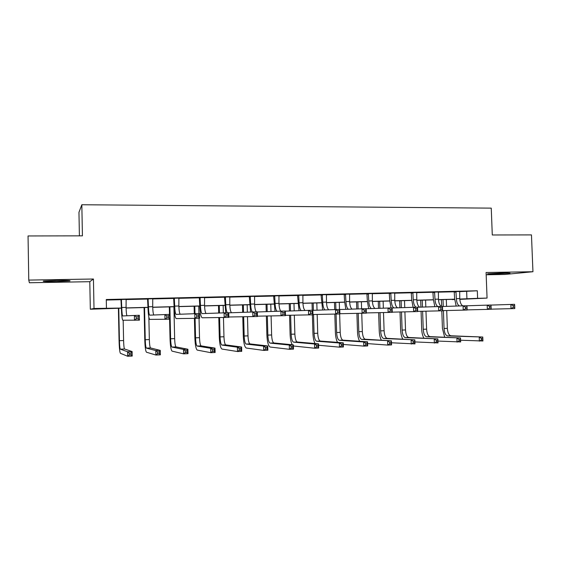 <?xml version="1.0" encoding="UTF-8"?>
<svg xmlns="http://www.w3.org/2000/svg" width="561" height="561" viewBox="0 0 561 561"><rect width="100%" height="100%" fill="white"/><g stroke="black" fill="none" stroke-linecap="round" stroke-linejoin="round"><path stroke-width="0.84" d="M56.416 281.545L69.683 280.928C71.485 280.486 67.243 280.318 56.956 280.423L43.59 281.04C41.851 281.496 46.128 281.664 56.416 281.545M493.126 274.027L510.026 273.13L504.535 272.884L487.572 273.782L493.126 274.027M121.386 308.157L90.328 309.23L94.003 308.494L121.379 308.038M79.403 235.851L78.961 212.303L81.836 204.744L82.425 235.844L28.05 235.957L28.765 280.086L29.396 282.751L89.795 281.692L90.328 309.23M486.17 274.771L504.928 274.448L532.95 271.727L486.085 272.506L487.06 298.087L459.81 299.371M454.69 299.511L452.173 299.574L454.683 299.455M81.836 204.744L491.254 208.138L492.285 234.982L531.463 234.898L532.95 271.727M459.592 291.65L477.32 290.78L106.274 299.518L106.45 308.164M106.288 300.037L121.064 299.686M126.022 299.567L147.648 299.055M152.641 298.936L173.763 298.431M178.791 298.312L199.407 297.828M204.47 297.702L224.61 297.225M229.701 297.106L249.372 296.636M254.491 296.517L273.705 296.061M278.859 295.942L297.625 295.493M302.8 295.374L321.144 294.939M326.341 294.813L344.265 294.385M349.482 294.266L366.999 293.845M372.245 293.726L389.362 293.319M394.621 293.193L411.353 292.793M416.634 292.667L432.987 292.281M438.288 292.155L454.277 291.776M459.641 291.496L454.214 291.622M438.337 292L432.924 292.127M416.69 292.512L411.29 292.639M394.678 293.031L389.292 293.158M372.294 293.564L366.929 293.691M349.538 294.097L344.195 294.223M326.397 294.644L321.074 294.77M302.863 295.205L297.561 295.331M278.915 295.773L273.635 295.899M254.554 296.348L249.301 296.474M229.765 296.937L224.54 297.057M204.534 297.533L199.337 297.653M178.854 298.143L173.686 298.263M152.711 298.761L147.571 298.88M126.092 299.392L120.987 299.511M89.795 281.692L93.435 279.013L28.765 280.086M93.435 279.013L94.003 308.494M477.32 290.78L477.607 298.34L487.06 298.087M459.796 299.202L462.117 299.09L459.789 299.153M454.676 299.286L438.478 299.721M433.38 299.855L416.816 300.296M411.739 300.43L394.797 300.885M389.741 301.019L372.406 301.474M367.378 301.615L349.643 302.084M344.636 302.218L326.495 302.702M321.509 302.835L302.94 303.326M297.989 303.459L278.985 303.964M274.063 304.097L254.617 304.609M249.722 304.742L229.814 305.268M224.954 305.401L204.569 305.941M199.751 306.068L178.882 306.629M174.092 306.755L152.718 307.323M147.978 307.449L126.085 308.031M459.782 299.048L477.607 298.34M126.085 307.912L147.971 307.33M152.718 307.204L174.092 306.636M178.875 306.509L199.744 305.955M204.569 305.829L224.954 305.282M229.807 305.156L249.722 304.623M254.61 304.497L274.063 303.978M278.985 303.852L297.989 303.347M302.94 303.213L321.509 302.723M326.488 302.589L344.629 302.106M349.636 301.972L367.371 301.502M372.399 301.369L389.734 300.906M394.79 300.773L411.732 300.324M416.809 300.191L433.373 299.749M438.471 299.616L454.669 299.181M466.654 291.482L466.927 298.859M455.932 291.503L456.366 298.669C456.633 302.54 457.65 304.967 459.431 305.948M459.669 291.418L459.761 298.578C460.02 302.421 461.037 304.84 462.818 305.843M456.17 306.061L454.648 298.754L454.186 291.545M491.015 305.079L514.605 304.328L514.689 305.598L513.182 305.647L513.252 307.351L514.753 307.302L514.689 305.598M514.753 307.302L514.774 308.571L491.17 309.153M513.252 307.351L511.022 308.683L510.854 304.441L513.182 305.647M456.121 291.972L454.403 292.085M444.691 337.266L442.433 328.458L441.802 310.822M441.64 306.46L441.395 299.644M446.311 299.511L446.556 306.369M446.71 310.535L447.355 328.367C447.706 332.785 448.891 335.261 450.918 335.787L482.769 337.028L482.923 340.99L460.602 340.225M443.008 299.602L443.26 306.481M443.407 310.605L444.053 328.494C444.403 332.918 445.581 335.394 447.587 335.92L482.769 337.028L482.755 338.297L481.338 338.36L481.401 339.952L482.818 339.889L482.755 338.297M481.401 339.952L479.382 341.137L479.227 337.175L481.338 338.36M482.818 339.889L482.923 340.99M434.572 292.008L434.999 299.237C435.252 303.115 436.227 305.556 437.917 306.572M438.365 291.923L438.45 299.146C438.702 303.01 439.677 305.45 441.381 306.467M434.817 306.671L433.358 299.322L432.896 292.05M466.983 305.787L491.015 305.016L491.177 309.3L467.131 309.882M491.092 308.017L491.022 306.299L489.494 306.348L489.557 308.066L491.092 308.017L491.177 309.3M489.557 308.066L487.355 309.42L487.193 305.128L489.494 306.348M434.761 292.484L433.12 292.597M491.022 306.299L491.015 305.016M412.854 292.526L413.282 299.805C413.527 303.711 414.453 306.18 416.066 307.204M416.711 292.435L416.788 299.714C417.054 303.789 418.043 306.271 419.754 307.169M413.106 307.295L411.718 299.89L411.255 292.562M442.496 306.502L466.976 305.717L467.138 310.044L442.643 310.626M466.983 308.753L466.92 307.021L465.357 307.063L465.42 308.802L466.983 308.753L467.138 310.044M465.42 308.802L463.246 310.163L463.084 305.829L465.357 307.063M413.05 292.996L411.479 293.108M466.92 307.021L466.976 305.717M423.927 338.22C422.608 335.906 421.865 332.911 421.697 329.237L421.073 311.306M420.925 307.126L420.687 300.191M425.582 300.065L425.82 306.965M425.967 311.201L426.605 329.146C426.942 333.606 428.078 336.095 430.021 336.635L460.518 337.946L460.665 341.944L437.959 341.074M422.223 300.149L422.468 307.077M422.615 311.271L423.246 329.272C423.583 333.732 424.712 336.235 426.641 336.768L460.518 337.946L460.441 339.237L458.996 339.3L459.059 340.899L460.504 340.836L460.441 339.237M459.059 340.899L457.061 342.098L456.913 338.101L458.996 339.3M460.504 340.836L460.665 341.944M402.833 339.202C401.536 336.866 400.806 333.809 400.638 330.029L400.021 311.979M399.881 307.73L399.642 300.752M404.516 300.626L404.754 307.568M404.902 311.874L405.519 329.938C405.848 334.433 406.935 336.951 408.78 337.491L437.882 338.886L438.022 342.918L414.916 341.93M401.115 300.717L401.346 307.68M401.494 311.951L402.111 330.071C402.433 334.566 403.513 337.084 405.351 337.631L437.882 338.886L437.741 340.19L436.276 340.247L436.332 341.866L437.797 341.803L437.741 340.19M436.332 341.866L434.361 343.073L434.214 339.04L436.276 340.247M437.797 341.803L438.022 342.918M390.779 293.045L391.206 300.387C391.466 304.525 392.405 307.035 394.018 307.926M394.699 292.954L394.769 300.296C395.021 304.385 395.961 306.888 397.574 307.807M391.045 307.933L389.72 300.472L389.264 293.08M417.545 307.239L442.489 306.432L442.65 310.794L417.686 311.376M442.419 309.497L442.356 307.751L440.764 307.793L440.827 309.546L442.419 309.497L442.65 310.794M440.827 309.546L438.681 310.92L438.527 306.551L440.764 307.793M390.975 293.522L389.488 293.634M442.356 307.751L442.489 306.432M368.332 293.578L368.759 300.984C369.005 305.128 369.888 307.659 371.41 308.578M372.322 293.48L372.378 300.885C372.623 304.981 373.5 307.505 375.021 308.459M368.647 308.669L367.357 301.061L366.901 293.613M392.118 307.989L417.545 307.162L417.693 311.565L392.258 312.147M417.391 310.254L417.328 308.487L415.708 308.536L415.771 310.303L417.391 310.254L417.693 311.565M415.771 310.303L413.653 311.692L413.499 307.281L415.708 308.536M368.535 294.062L367.132 294.167M417.328 308.487L417.545 307.162M345.513 294.118L345.934 301.587C346.165 305.738 346.993 308.291 348.409 309.244M349.566 294.02L349.615 301.488C349.847 305.591 350.667 308.136 352.084 309.118M345.828 309.328L344.615 301.664L344.166 294.146M366.2 308.753L392.118 307.905L392.265 312.351L366.333 312.926M391.88 311.032L391.823 309.244L390.168 309.293L390.232 311.082L391.88 311.032L392.265 312.351M390.232 311.082L388.142 312.477L387.995 308.024L390.168 309.293M345.716 294.602L344.398 294.714M391.823 309.244L392.118 307.905M381.403 340.218C380.127 337.862 379.404 334.735 379.236 330.829L378.64 312.673M378.5 308.34L378.268 301.32M383.121 301.194L383.352 308.178M383.5 312.575L384.103 330.745C384.418 335.275 385.449 337.813 387.202 338.367L414.845 339.84L414.986 343.907L391.473 342.778M379.657 301.285L379.888 308.298M380.035 312.645L380.631 330.878C380.947 335.408 381.978 337.953 383.717 338.507L414.845 339.84L414.642 341.158L413.148 341.221L413.205 342.848L414.698 342.785L414.642 341.158M413.205 342.848L411.255 344.068L411.115 339.994L413.148 341.221M414.698 342.785L414.986 343.907M359.636 341.27C358.374 338.9 357.666 335.695 357.49 331.649L356.908 313.382M356.768 308.957L356.544 301.902M361.375 301.769L361.6 308.795M361.747 313.29L362.329 331.565C362.637 336.13 363.619 338.69 365.274 339.251L391.41 340.815L391.543 344.917L387.749 345.078L367.609 343.613M357.862 301.867L358.086 308.915M358.227 313.361L358.809 331.698C359.11 336.27 360.085 338.837 361.726 339.398L391.41 340.815L391.136 342.14L389.615 342.203L389.671 343.851L391.192 343.788L391.136 342.14M389.671 343.851L387.749 345.078L387.609 340.969L389.615 342.203M391.192 343.788L391.543 344.917M337.519 342.371C336.277 339.994 335.569 336.691 335.394 332.477L334.826 314.111M334.686 309.581L334.468 302.484M339.279 302.358L339.496 309.441M339.636 313.971L340.211 332.393C340.499 337 341.425 339.587 342.981 340.155L367.553 341.803L367.686 345.941L363.823 346.102L343.318 344.447M335.702 302.456L335.92 309.546M336.06 314.083L336.635 332.533C336.923 337.14 337.834 339.728 339.377 340.303L363.689 341.965L367.553 341.803L367.21 343.143L365.66 343.213L365.716 344.875L367.266 344.805L367.21 343.143M365.716 344.875L363.823 346.102L363.689 341.965L365.66 343.213M367.266 344.805L367.686 345.941M322.302 294.665L322.722 302.197C322.94 306.362 323.704 308.936 325.022 309.917M326.425 294.567L326.467 302.099C326.684 306.208 327.449 308.774 328.76 309.784M322.631 309.995L321.039 294.693M339.777 309.532L366.2 308.662L366.34 313.15L339.903 313.718M365.877 311.818L365.821 310.023L364.138 310.072L364.194 311.874L365.877 311.818L366.34 313.15M364.194 311.874L362.14 313.276L361.999 308.781L364.138 310.072M322.505 295.156L321.278 295.261M365.821 310.023L366.2 308.662M315.044 343.528C313.816 341.158 313.115 337.75 312.933 333.318L312.386 314.812M312.246 310.233L312.035 303.08M316.818 302.954L317.035 310.191M317.161 314.448L317.722 333.241C318.003 337.883 318.865 340.492 320.324 341.074L343.269 342.806L343.395 346.986L339.468 347.154L318.585 345.253M313.185 303.052L313.403 310.31M313.522 314.518L314.09 333.374C314.363 338.024 315.219 340.639 316.656 341.221L339.335 342.967L343.269 342.806L342.855 344.166L341.277 344.237L341.326 345.913L342.904 345.842L342.855 344.166M341.326 345.913L339.468 347.154L339.335 342.967L341.277 344.237M342.904 345.842L343.395 346.986M298.69 295.226L299.104 302.821C299.315 306.986 300.016 309.581 301.222 310.598M302.891 295.121L302.919 302.716C303.122 306.832 303.824 309.413 305.03 310.464M299.034 310.675L297.526 295.254M312.835 310.331L339.77 309.434L339.91 313.964L312.954 314.525M339.37 312.624L339.314 310.808L337.596 310.857L337.652 312.68L339.37 312.624L339.91 313.964M337.652 312.68L335.632 314.097L335.492 309.56L337.596 310.857M298.901 295.717L297.765 295.822M339.314 310.808L339.77 309.434M292.225 344.763C290.998 342.413 290.289 338.886 290.1 334.174L289.56 315.268M289.441 311.004L289.231 303.69M293.985 303.564L294.195 310.843M294.322 315.184L294.869 334.097C295.128 338.781 295.935 341.418 297.281 342.007L318.543 343.83L318.669 348.044L314.665 348.22L293.403 345.99M290.289 303.662L290.5 310.969M290.626 315.247L291.166 334.237C291.425 338.928 292.225 341.565 293.55 342.154L314.539 343.998L318.543 343.83L318.052 345.204L316.453 345.274L316.502 346.964L318.108 346.894L318.052 345.204M316.502 346.964L314.665 348.22L314.539 343.998L316.453 345.274M318.108 346.894L318.669 348.044M274.673 295.794L275.086 303.452C275.276 307.617 275.921 310.226 277.015 311.285M278.943 295.689L278.964 303.354C279.154 307.456 279.792 310.058 280.886 311.152L285.346 311.018L285.479 315.647L257.436 316.166M275.03 311.355L273.6 295.815M285.353 311.145L312.828 310.219L312.968 314.798L285.472 315.338M312.33 313.445L312.274 311.607L310.528 311.664L310.577 313.501L312.33 313.445L312.968 314.798M310.577 313.501L308.599 314.931L308.459 310.345L310.528 311.664M274.89 296.292L273.845 296.39M312.274 311.607L312.828 310.219M267.338 316.004L267.863 335.113C268.109 339.84 268.845 342.505 270.058 343.108L289.294 345.043L293.368 344.875L293.494 349.124L289.413 349.3L270.171 347.035C268.347 346.102 267.253 342.105 266.889 335.05L266.363 316.018M266.244 311.671L266.04 304.307M270.774 304.181L270.977 311.502M271.096 315.941L271.629 334.973C271.875 339.693 272.618 342.35 273.852 342.953L293.368 344.875L292.8 346.263L291.166 346.333L291.215 348.044L292.849 347.974L292.8 346.263M267.015 304.279L267.218 311.635M291.215 348.044L289.413 349.3L289.294 345.043L291.166 346.333M292.849 347.974L293.494 349.124M250.241 296.369L250.648 304.097C250.823 308.248 251.398 310.878 252.38 311.986M254.582 296.264L254.596 303.992C254.771 308.136 255.353 310.759 256.349 311.867M250.599 312.049L249.266 296.39M257.317 311.979L280.893 311.152L282.919 312.484L282.968 314.335L284.757 314.286L284.7 312.428L282.919 312.484M282.968 314.335L281.026 315.78L280.893 311.152M250.451 296.874L249.512 296.972M284.757 314.286L285.479 315.647M284.7 312.428L285.346 311.018M243.663 316.783L244.168 336.004C244.4 340.772 245.066 343.465 246.167 344.075L263.579 346.109L267.73 345.941L267.849 350.232L263.698 350.408L246.272 348.037C244.624 347.091 243.628 343.052 243.285 335.934L242.78 316.797M242.661 312.337L242.471 304.932M247.17 304.812L247.366 312.168M247.485 316.727L247.997 335.864C248.228 340.625 248.902 343.311 250.024 343.914L267.73 345.941L267.085 347.343L265.416 347.413L265.465 349.138L267.127 349.068L267.085 347.343M243.348 304.911L243.544 312.302M265.465 349.138L263.698 350.408L263.579 346.109L265.416 347.413M267.127 349.068L267.849 350.232M225.375 296.958L225.774 304.756C225.943 308.936 226.462 311.593 227.331 312.715M229.793 296.853L229.793 304.651C229.996 309.286 230.592 311.979 231.595 312.736M225.746 312.757L224.505 296.979M228.72 312.842L257.317 311.839L257.443 316.509L228.825 316.993M256.622 315.135L256.573 313.262L254.75 313.319L254.799 315.191L256.622 315.135L257.443 316.509M254.799 315.191L252.899 316.649L252.773 311.972L254.75 313.319M225.592 297.463L224.751 297.561M256.573 313.262L257.317 311.839M219.582 317.589L220.073 336.909C220.284 341.719 220.887 344.433 221.868 345.057L237.387 347.196L241.616 347.021L241.728 351.354L237.499 351.537L221.967 349.054C220.494 348.093 219.603 344.019 219.288 336.838L218.797 317.596M218.685 313.01L218.495 305.57M223.166 305.45L223.348 312.835M223.467 317.547L223.958 336.761C224.176 341.565 224.786 344.279 225.788 344.896L241.616 347.021L240.886 348.444L239.189 348.514L239.231 350.253L240.928 350.183L240.886 348.444M219.281 305.549L219.463 312.982M239.231 350.253L237.499 351.537L237.387 347.196L239.189 348.514M240.928 350.183L241.728 351.354M200.067 297.554L200.466 305.422C200.663 310.275 201.21 313.01 202.1 313.62L228.713 312.673L228.832 317.393L202.184 317.785C200.845 316.867 200.025 312.765 199.73 305.486L199.302 297.575M204.569 297.449L204.555 305.317C204.737 309.967 205.27 312.687 206.139 313.473M227.92 316.011L227.871 314.118L226.013 314.167L226.062 316.067L227.92 316.011L228.832 317.393M226.062 316.067L224.197 317.533L224.077 312.807L226.013 314.167M200.284 298.066L199.555 298.164M227.871 314.118L228.713 312.673M195.088 318.431L195.558 337.834C195.754 342.687 196.287 345.422 197.142 346.053L210.705 348.304L215.01 348.122L215.122 352.497L210.81 352.68L197.241 350.092C195.957 349.11 195.165 344.994 194.87 337.75L194.408 318.445M194.295 313.683L194.113 306.222M198.748 306.096L198.931 313.543M199.043 318.311L199.513 337.687C199.716 342.526 200.256 345.267 201.133 345.892L215.01 348.122L214.19 349.566L212.465 349.636L212.507 351.389L214.232 351.319L214.19 349.566M194.793 306.201L194.976 313.662M212.507 351.389L210.81 352.68L210.705 348.304L212.465 349.636M214.232 351.319L215.122 352.497M174.303 298.164L174.702 306.103C174.878 310.997 175.348 313.76 176.112 314.377L199.527 313.529L199.639 318.29L176.196 318.585C175.053 317.645 174.345 313.508 174.078 306.166L173.651 298.179M178.889 298.059L178.861 305.99C179.029 310.654 179.485 313.403 180.228 314.23M198.622 316.895L198.58 314.987L196.68 315.044L196.729 316.958L198.622 316.895L199.639 318.29M196.729 316.958L194.905 318.438L194.793 313.662L196.68 315.044M174.527 298.683L173.91 298.775M198.58 314.987L199.527 313.529M169.892 306.867L170.621 338.767C170.803 343.662 171.259 346.432 171.989 347.077L183.51 349.426L187.9 349.244L188.005 353.661L183.615 353.851L172.08 351.144C170.986 350.148 170.306 345.99 170.039 338.683L169.59 319.223M169.485 314.405L169.31 306.881M173.91 306.755L174.646 338.62C174.829 343.507 175.298 346.27 176.049 346.908L187.9 349.244L186.988 350.702L185.228 350.779L185.27 352.546L187.03 352.476L186.988 350.702M185.27 352.546L183.615 353.851L183.51 349.426L185.228 350.779M187.03 352.476L188.005 353.661M148.076 298.782L148.469 306.797C148.63 311.734 149.023 314.525 149.647 315.156L169.731 314.398L169.843 319.209L149.724 319.398C148.791 318.445 148.202 314.265 147.964 306.853L147.536 298.796M152.739 298.676L152.704 306.685C152.851 311.341 153.23 314.111 153.84 314.987M168.721 317.807L168.679 315.871L166.736 315.927L166.785 317.863L168.721 317.807L169.843 319.209M166.785 317.863L165.011 319.363L164.899 314.539L166.736 315.927M148.307 299.308L147.802 299.399M168.679 315.871L169.731 314.398M144.549 307.54L145.25 339.721C145.411 344.657 145.79 347.455 146.386 348.108L155.797 350.576L160.271 350.394L160.376 354.847L155.895 355.043L146.477 352.217C145.579 351.2 145.011 347.007 144.773 339.636L144.079 307.554M148.854 317.203L149.345 339.566C149.506 344.503 149.899 347.294 150.523 347.946L160.271 350.394L159.268 351.866L157.473 351.943L157.515 353.732L159.31 353.654L159.268 351.866M157.515 353.732L155.895 355.043L155.797 350.576L157.473 351.943M159.31 353.654L160.376 354.847M121.372 299.413L121.758 307.498C121.905 312.484 122.214 315.303 122.691 315.941L139.317 315.282L139.423 320.149L122.775 320.226C122.053 319.258 121.59 315.037 121.372 307.554L120.952 299.427M126.12 299.301L126.071 307.386C126.204 312.028 126.506 314.819 126.968 315.759M138.188 318.732L138.146 316.776L136.169 316.839L136.211 318.795L138.188 318.732L139.423 320.149M136.211 318.795L134.486 320.303L134.381 315.429L136.169 316.839M121.604 299.946L121.218 300.037M138.146 316.776L139.317 315.282M118.764 308.227L119.43 340.695C119.57 345.674 119.872 348.5 120.335 349.166L127.55 351.747L132.108 351.558L132.207 356.06L127.642 356.256L120.419 353.304C119.731 352.273 119.276 348.037 119.065 340.597L118.399 308.234M123.175 320.233L123.595 340.541C123.743 345.513 124.058 348.332 124.542 348.991L132.108 351.558L131.008 353.051L129.177 353.128L129.219 354.938L131.05 354.854L131.008 353.051M129.219 354.938L127.642 356.256L127.55 351.747L129.177 353.128M131.05 354.854L132.207 356.06M459.761 298.578L456.366 298.669M447.355 328.367L444.053 328.494M450.918 335.787L447.587 335.92M438.45 299.146L434.999 299.237M416.788 299.714L413.282 299.805M426.605 329.146L423.246 329.272M430.021 336.635L426.641 336.768M405.519 329.938L402.111 330.071M408.78 337.491L405.351 337.631M394.769 300.296L391.206 300.387M372.378 300.885L368.759 300.984M349.615 301.488L345.934 301.587M384.103 330.745L380.631 330.878M387.202 338.367L383.717 338.507M362.329 331.565L358.809 331.698M365.274 339.251L361.726 339.398M340.211 332.393L336.635 332.533M342.981 340.155L339.377 340.303M326.467 302.099L322.722 302.197M317.722 333.241L314.09 333.374M320.324 341.074L316.656 341.221M302.919 302.716L299.104 302.821M294.869 334.097L291.166 334.237M297.281 342.007L293.55 342.154M278.964 303.354L275.086 303.452M271.629 334.973L267.863 335.113M273.852 342.953L270.058 343.108M254.596 303.992L250.648 304.097M247.997 335.864L244.168 336.004M250.024 343.914L246.167 344.075M229.793 304.651L225.774 304.756M223.958 336.761L220.073 336.909M225.788 344.896L221.868 345.057M204.555 305.317L200.466 305.422M199.513 337.687L195.558 337.834M201.133 345.892L197.142 346.053M178.861 305.99L174.702 306.103M174.646 338.62L170.621 338.767M176.049 346.908L171.989 347.077M152.704 306.685L148.469 306.797M149.345 339.566L145.25 339.721M150.523 347.946L146.386 348.108M126.071 307.386L121.758 307.498M123.595 340.541L119.43 340.695M124.542 348.991L120.335 349.166M202.809 313.599L202.1 313.62M176.708 314.363L176.112 314.377M150.131 315.142L149.647 315.156M123.069 315.934L122.691 315.941"/></g></svg>
